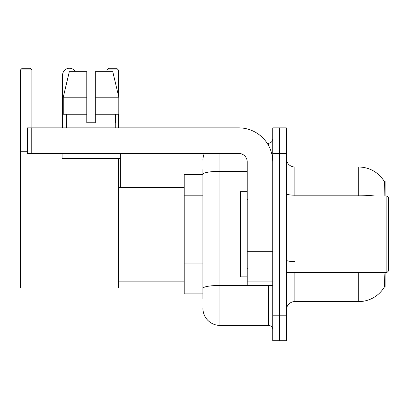 <?xml version="1.0" encoding="UTF-8"?>
<svg xmlns="http://www.w3.org/2000/svg" width="409" height="409" viewBox="0 0 409 409"><rect width="100%" height="100%" fill="white"/><g stroke="black" fill="none" stroke-linecap="round" stroke-linejoin="round"><path stroke-width="0.61" d="M385.145 195.983L385.145 181.509L384.368 181.616A29.801 29.801 0 0 0 358.749 167.036A29.801 29.801 0 0 1 384.307 181.509A29.801 29.801 0 0 0 358.749 167.036L294.884 167.036A8.517 8.517 0 0 1 286.372 158.518A8.517 8.517 0 0 0 294.884 167.036L294.884 195.983M385.145 272.619L385.145 287.092L384.307 287.092L384.895 273.641M202.925 190.696L202.925 169.587L202.925 174.699L184.193 174.699L184.193 293.907L202.925 293.907M286.372 310.083A8.517 8.517 0 0 1 294.884 301.571L358.749 301.571L358.749 272.619M384.455 286.842A29.801 29.801 0 0 1 358.749 301.571M279.557 315.196L279.557 340.738L286.372 340.738L286.372 315.196L279.557 315.196L279.557 340.738L272.747 340.738L272.747 315.196L279.557 315.196L279.557 153.411L279.557 315.196M272.747 315.196L272.747 127.864L279.557 127.864L279.557 153.411L279.557 127.864L286.372 127.864L286.372 315.196M384.163 195.983L384.368 181.616A29.801 29.801 0 0 0 358.749 167.036L358.749 195.18L294.884 195.18A8.517 1.478 0 0 1 286.372 193.702M202.925 299.015L202.925 169.587M219.955 153.411L219.955 325.411L268.488 325.411L268.488 285.39M267.133 143.191L268.488 143.191A4.259 4.259 0 0 0 272.747 138.937M202.925 291.351L202.925 269.035M272.747 329.669A4.259 4.259 0 0 0 268.488 325.411M202.925 160.221A17.03 17.03 0 0 1 204.347 153.411M219.955 325.411A17.03 17.03 0 0 1 202.925 308.381M95.297 122.756L86.78 122.756L95.297 122.756L86.78 122.756L95.297 122.756L95.297 71.667L112.766 71.667L118.814 97.214L118.814 114.244L95.297 114.244M118.37 69.965L106.964 69.965L108.666 68.262L116.667 68.262L118.37 69.965L118.37 95.338L118.814 97.214L95.297 97.214M62.597 127.864L62.597 75.072A6.81 6.81 0 0 1 75.312 71.667M118.37 158.518L118.37 287.946L20.45 287.946L20.45 69.965L22.152 68.262L30.159 68.262L31.861 69.965L20.45 69.965M31.861 127.864L31.861 69.965M20.45 151.708L27.515 151.708M118.37 114.244L118.37 127.864M106.964 69.965L106.964 71.667M120.328 187.47L120.328 153.411M272.747 285.39L247.205 285.39L247.205 250.957L272.747 250.957M272.747 161.923A34.059 34.059 0 0 0 238.687 127.864L31.774 127.864L31.774 153.411L238.687 153.411A8.517 8.517 0 0 1 247.205 161.923L247.205 250.957M31.774 153.411L27.515 153.411L27.515 127.864L31.774 127.864M86.78 97.214L86.78 114.244L86.78 97.214L63.262 97.214L69.315 71.667L86.78 71.667L86.78 122.756M66.345 122.756L66.713 122.756L66.345 122.756L66.345 127.864M115.732 122.756L115.364 122.756L115.732 122.756L115.732 127.864M115.364 114.244L115.364 122.756M66.713 122.756L66.713 114.244M62.086 153.411L62.086 158.518L119.99 158.518L119.99 153.411M86.78 114.244L63.262 114.244L63.262 97.214L69.315 71.667M118.814 114.244L118.814 97.214L112.766 71.667M386.848 195.983L388.55 197.69L388.55 270.916L386.848 272.619L386.848 195.983L286.372 195.983M247.205 191.729L240.39 191.729L240.39 276.878L247.205 276.878M202.925 195.809L184.193 195.809M202.925 263.928L184.193 263.928M294.884 272.619L294.884 301.571M374.716 195.983A29.801 5.174 180 0 0 358.749 195.18L358.749 195.983M286.372 153.411L272.747 153.411M294.884 261.596A8.517 1.478 0 0 1 286.372 260.119M269.971 285.39A4.259 0.741 0 0 1 268.488 285.436L219.955 285.436A17.03 2.955 180 0 0 202.925 288.396M202.925 174.295A17.03 2.955 180 0 1 219.955 171.34L247.205 171.34M268.488 145.435L268.488 143.191M68.502 75.072L62.597 75.072M272.747 251.699L247.205 251.699M247.205 281.873L272.747 281.873M118.37 281.136L184.193 281.136M118.37 187.47L184.193 187.47M286.372 272.619L386.848 272.619M248.053 200.241L247.205 199.393M248.053 268.36L247.205 269.214"/></g></svg>
